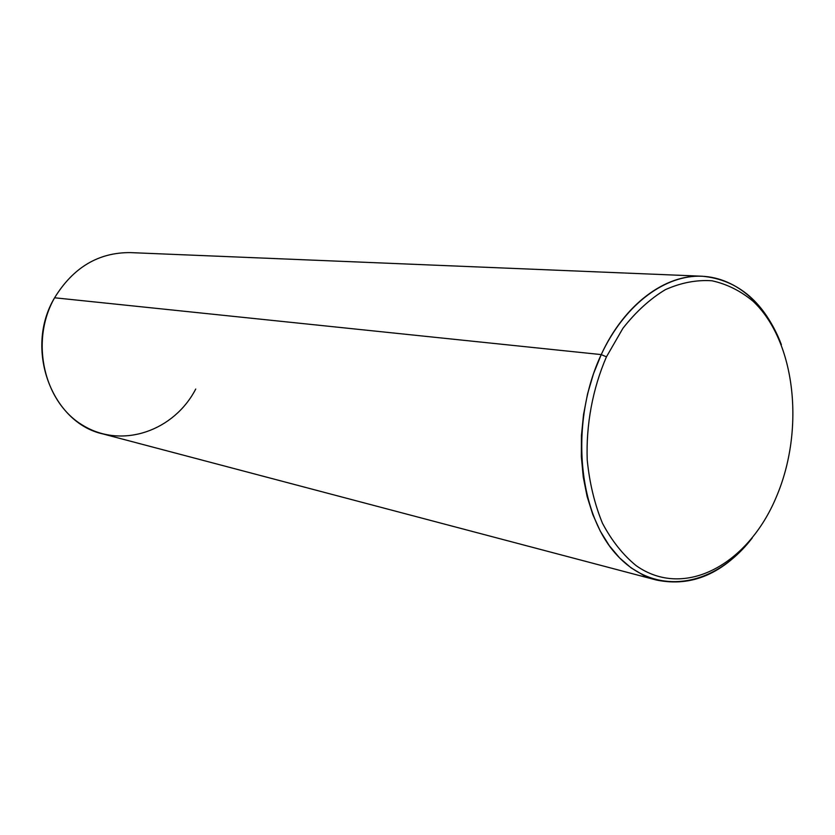 <?xml version="1.0" encoding="UTF-8"?>
<svg xmlns="http://www.w3.org/2000/svg" width="835" height="835" viewBox="0 0 835 835"><rect width="100%" height="100%" fill="white"/><g stroke="black" fill="none" stroke-linecap="round" stroke-linejoin="round"><path stroke-width="1.25" d="M656.446 580.043C692.121 587.381 724.028 573.363 752.199 538.001C714.948 586.859 655.882 597.714 616.919 555.087C577.663 513.097 569.616 421.665 601.231 354.593L606.45 356.837C592.683 388.578 585.94 424.754 587.224 460.002C589.52 483.037 594.603 504.131 602.484 523.284C611.784 540.798 622.993 554.92 636.145 565.639C684.439 599.833 748.254 564.439 776.341 496.94C805.055 429.837 795.734 341.505 753.191 301.351C740.687 290.924 726.941 284.067 711.942 280.769C696.515 279.725 680.974 282.7 665.318 289.682C649.964 298.972 635.832 311.841 622.92 328.301L606.45 356.837L622.92 328.301C635.832 311.841 649.964 298.972 665.318 289.682C680.974 282.7 696.515 279.725 711.942 280.769C726.941 284.067 740.687 290.924 753.191 301.351C795.734 341.505 805.055 429.837 776.341 496.94C748.254 564.439 684.439 599.833 636.145 565.639C622.993 554.92 611.784 540.798 602.484 523.284C594.603 504.131 589.52 483.037 587.224 460.002C585.94 424.754 592.683 388.578 606.45 356.837L601.231 354.593C623.651 306.476 662.176 276.646 698.227 276.176C734.351 275.874 765.81 303.282 781.362 344.636C764.87 302.541 738.505 279.735 702.266 276.228C665.224 274.151 624.225 304.399 601.231 354.593L54.599 297.782L601.231 354.593L593.528 373.652L587.579 393.796L583.519 414.651L581.431 435.766L581.348 456.745L583.268 477.161L587.141 496.606L592.86 514.725L600.292 531.164L609.268 545.641L619.601 557.926L631.062 567.831L643.42 575.231L656.446 580.043L102.976 433.95C51.728 422.875 23.954 348.853 54.599 297.782C29.528 341.588 44.109 403.013 83.521 425.746C122.578 449.146 174.202 430.651 195.724 389.058M54.599 297.782C73.24 267.45 98.478 252.389 130.323 252.608L702.266 276.228"/></g></svg>
